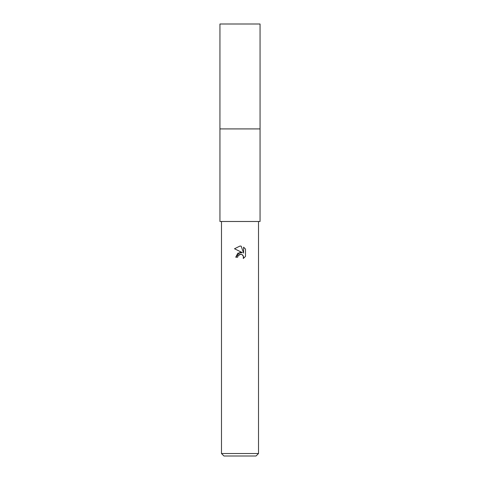 <?xml version="1.0" encoding="UTF-8"?>
<svg xmlns="http://www.w3.org/2000/svg" width="480" height="480" viewBox="0 0 480 480"><rect width="100%" height="100%" fill="white"/><g stroke="black" fill="none" stroke-linecap="round" stroke-linejoin="round"><path stroke-width="0.72" d="M240 128.922L260.058 128.916L260.058 221.484L219.942 221.484L219.942 128.922L240 128.922M240 254.304L241.776 254.46L242.736 255.102L243.6 257.19L243.288 258.51L245.502 256.392L243.288 258.516L243.378 256.056L241.776 254.46L240.642 254.232L238.002 255.87L237.684 257.208L235.74 257.208L240 252.342L242.358 252.63L234.498 248.754L240 246.042L241.194 246.174L243.594 253.086L243.594 247.164L245.502 249.09L245.502 256.398M258.516 453.534L256.044 456L223.956 456L221.484 453.534L258.516 453.534L258.516 221.484M237.684 257.208L237.882 256.128M242.358 252.63L237.828 253.182L235.74 257.208M239.544 254.442L239.982 254.31M245.502 249.09L243.594 247.164M241.194 246.174L240.174 246.048M240 246.042L234.498 248.754M219.936 128.916L219.942 24L260.058 24L260.064 128.916L219.942 128.916M221.484 221.484L221.484 453.534"/></g></svg>
